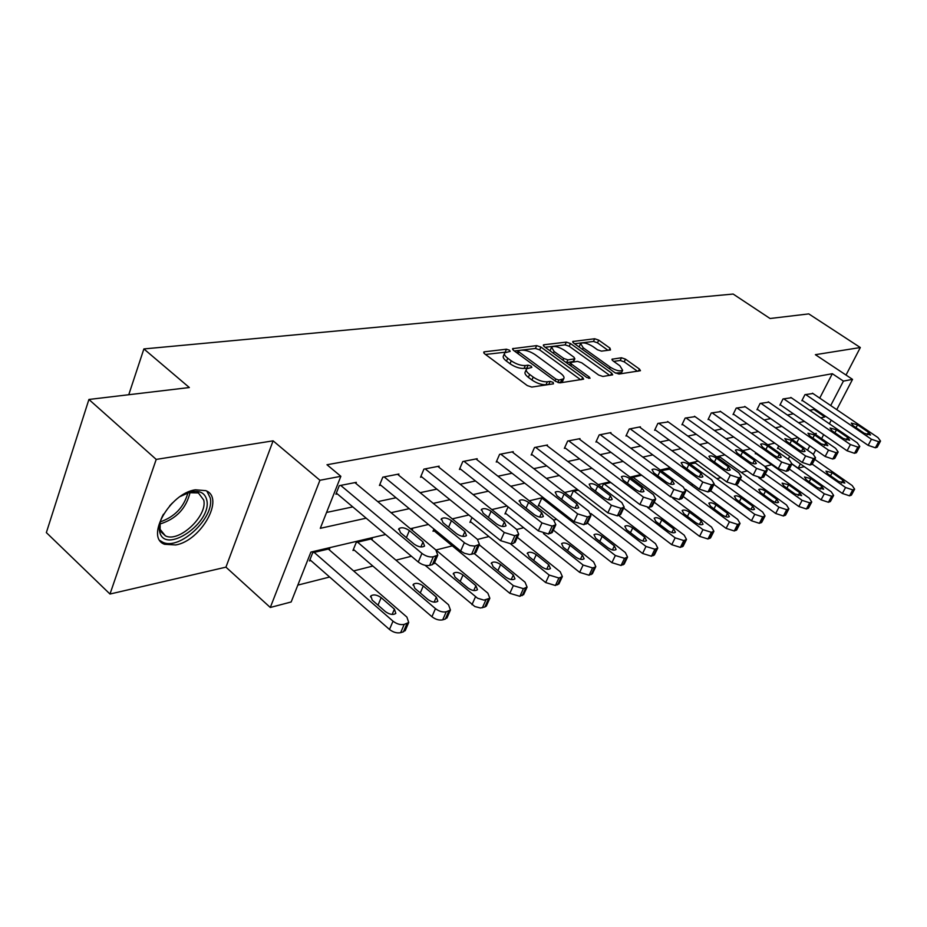 <?xml version="1.0" encoding="UTF-8"?>
<svg xmlns="http://www.w3.org/2000/svg" width="927" height="927" viewBox="0 0 927 927"><rect width="100%" height="100%" fill="white"/><g stroke="black" fill="none" stroke-linecap="round" stroke-linejoin="round"><path stroke-width="1.39" d="M509.502 350.221L506.455 349.201L484.392 351.808L483.709 352.098L484.612 353.801L527.289 385.586L531.774 387.069L553.442 383.836L553.164 382.399L550.093 381.368L547.336 381.785C542.944 382.017 538.239 380.452 533.21 377.08L529.641 374.438C526.617 372.098 525.597 370.232 526.559 368.842L531.831 367.393L531.159 366.188L528.1 365.157L525.308 365.528C520.893 365.713 516.212 364.149 511.252 360.835L507.741 358.239C504.809 355.956 503.813 354.149 504.763 352.805L510.151 351.391L509.502 350.221M505.945 352.121L485.493 354.462M549.873 384.369L546.049 384.693L547.336 381.785M527.799 368.123L524.056 368.425L525.308 365.528M195.446 489.804C169.884 493.071 144.902 537.567 164.6 544.288L175.759 544.96C201.147 540.754 225.134 497.857 205.852 490.661L195.446 489.804M610.487 349.977L610.001 348.146L598.703 340.128L594.694 338.749L572.724 341.518L573.686 343.117L614.856 372.654L618.981 374.044L640.453 370.696L639.41 369.027L625.482 359.143L621.449 357.764L611.971 359.224L612.979 360.87L619.908 365.806L622.654 370.29C620.001 371.646 615.876 370.615 610.279 367.185L583.21 347.787L580.603 343.488C583.292 342.167 587.405 343.187 592.956 346.571L597.417 349.757L601.472 351.136L610.487 349.977M819.735 398.112L832.33 373.708L843.419 381.101L852.539 379.375L836.745 409.641M88.911 399.467L156.211 459.41L109.989 594.033L46.35 532.596L88.911 399.467L189.34 387.532L143.882 348.934L733.141 294.044L770.059 318.506L808.773 313.894L860.326 347.532L815.378 354.682L852.539 379.375M109.989 594.033L225.945 567.15L273.106 440.835L156.211 459.41M273.106 440.835L319.931 480.267L340.858 476.304L320.29 528.32L366.177 518.181M832.33 373.708L326.988 464.74L340.858 476.304M540.881 347.057L536.652 345.62L512.561 348.668L513.488 350.336L555.702 381.391L560.07 382.851L583.639 379.155L582.631 377.416L540.881 347.057L539.665 349.873L535.435 348.448L514.369 350.985M543.94 344.763L566.327 342.109L570.441 343.511L611.669 373.129L612.701 374.832L602.863 376.455L598.668 375.041L581.704 362.793L577.521 361.379L570.603 362.48L571.588 364.172L589.329 377.034L590.035 378.251L586.675 377.428L544.276 346.652L543.338 345.018L543.94 344.763L543.454 345.864M846.027 375.053L860.326 347.532M143.882 348.934L128.76 394.728M326.571 512.446L352.77 506.907M377.764 501.623L396.038 497.764M420.128 492.666L436.872 489.132M460.128 484.218L475.493 480.974M497.961 476.223L512.052 473.245M533.79 468.645L546.733 465.91M567.776 461.472L579.653 458.958M600.059 454.647L610.963 452.341M630.754 448.158L640.777 446.038M659.989 441.982L669.19 440.035M687.857 436.096L696.304 434.311M714.45 430.476L722.203 428.83M739.862 425.099L746.965 423.604M764.161 419.966L770.673 418.587M787.429 415.053L793.385 413.79M809.723 410.337L813.883 409.456L814.323 408.622M355.887 483.43L356.316 482.341L339.27 485.678L335.898 494.195L337.335 493.906M398.483 475.03L398.9 474.021L382.805 477.173L379.433 485.458L380.788 485.192M438.726 467.092L439.12 466.165L423.917 469.132L420.545 477.22L421.82 476.953M476.802 459.595L477.173 458.726L462.782 461.542L459.421 469.421L460.626 469.178M512.886 452.492L513.245 451.681L499.595 454.346L496.246 462.028L497.393 461.797M547.127 445.748L547.463 444.995L534.508 447.521L531.171 455.018L532.26 454.798M579.665 439.352L579.989 438.633L567.672 441.043L564.358 448.367L565.389 448.158M610.615 433.257L610.928 432.585L599.213 434.879L595.91 442.04L596.895 441.843M640.105 427.463L640.406 426.826L629.236 429.016L625.957 436.003L626.895 435.817M668.228 421.936L657.857 423.419L654.601 430.267L655.493 430.082M695.076 416.652L685.169 418.077L681.936 424.775L682.793 424.601M720.731 411.611L711.264 412.978L708.066 419.537L708.877 419.375M745.285 406.791L736.223 408.1L733.048 414.531L733.825 414.369M768.784 402.179L760.117 403.43L756.965 409.722L757.707 409.583M791.322 397.753L783.002 398.958L779.885 405.134L780.604 404.983M812.933 393.512L804.949 394.67L801.855 400.719L802.55 400.58M297.822 585.111L329.641 577.023M353.616 570.939L372.851 566.049M395.945 560.175L411.414 556.246M435.957 550.012L452.295 545.852M477.521 539.444L488.911 536.548M516.733 529.479L523.662 527.718M553.767 520.07L556.675 519.329M691.241 485.134L693.187 484.647M716.826 478.633L720.858 477.614M741.322 472.411L747.243 470.904M764.891 466.42L771.623 464.705M788.24 459.201L789.688 456.385M796.745 442.689L799.016 438.297M329.282 549.862L329.745 548.714L312.712 552.724L309.467 560.939L310.893 560.592M371.866 539.757L372.306 538.691L356.223 542.48L352.967 550.476L354.323 550.151M412.144 530.198L412.561 529.213L411.298 529.502L487.857 593.164L489.85 598.251L486.316 606.096L484.844 607L480.441 607.996L474.833 606.525L425.134 565.319M433.952 529.016L433.013 531.241L434.218 530.951M472.017 517.544L469.908 522.365L471.067 522.086M508.1 506.86L504.948 513.94L506.038 513.685M544.056 498.228L541.472 498.842L538.251 505.933L539.294 505.69M570.545 497.057L573.153 491.38L578.297 490.163M601.878 487.417L603.35 484.265L610.777 482.515M631.716 478.39L632.144 477.486L641.658 475.238M669.607 469.189L661.16 470.649M695.47 463.071L689.955 463.859M720.221 457.22L717.405 457.393M755.806 452.712L755.262 453.778L755.992 453.604M778.738 445.933L777.463 448.436L778.159 448.274M804.219 466.617L798.147 468.216L800.383 463.906M791.982 463.871L798.147 468.216M385.609 534.531L310.893 552.086L291.159 601.971L270.302 607.475L319.931 480.267M225.945 567.15L270.302 607.475M831.252 420.163L829.364 423.778M823.686 434.659L821.6 438.645M815.725 449.919L813.419 454.334M820.673 417.822L824.81 416.918L825.239 416.072M830.708 405.551L843.419 381.101M391.067 512.689L409.27 508.668M433.257 503.373L449.931 499.688M473.083 494.578L488.367 491.206M510.742 486.258L524.763 483.164M546.397 478.39L559.259 475.551M580.198 470.928L592.017 468.32M612.307 463.836L623.153 461.437M642.84 457.092L652.793 454.89M671.901 450.673L681.044 448.656M699.595 444.566L707.996 442.712M726.026 438.726L733.732 437.023M751.276 433.152L758.332 431.588M775.424 427.822L781.89 426.385M798.529 422.712L804.439 421.414M815.644 434.531L816.235 433.396L814.566 433.79M798.077 437.66L791.681 439.155M774.763 443.129L767.776 444.775M750.383 448.865L742.759 450.649M724.891 454.844L716.571 456.802M698.182 461.125L689.12 463.245M670.186 467.695L660.302 470.012M640.789 474.601L630.036 477.127M609.908 481.855L598.182 484.612M577.405 489.491L564.636 492.492M543.164 497.532L529.236 500.8M507.034 506.015L491.843 509.583M468.853 514.983L452.283 518.877M428.448 524.473L410.36 528.726M807.51 450.198L809.792 445.806M813.883 409.456L824.81 416.918M504.392 353.685L503.535 355.701C502.573 357.057 503.57 358.865 506.501 361.148L507.741 358.239M524.056 368.425C519.641 368.622 514.96 367.057 510.012 363.743L506.501 361.148M526.188 369.711L525.308 371.75C524.334 373.141 525.354 375.018 528.378 377.359L529.641 374.438M546.049 384.693C541.658 384.925 536.953 383.372 531.936 380L528.378 377.359M580.696 379.769L539.665 349.873M518.657 350.51L518.865 351.866L555.876 379.062L558.923 380.07L563.686 378.795C564.636 377.405 563.57 375.539 560.522 373.21L535.331 354.786C530.476 351.553 525.887 350.012 521.565 350.151L518.657 350.51M562.77 380.87L558.854 382.781M545.146 347.277L565.111 344.867L566.327 342.109M609.746 375.423L569.224 346.269L565.111 344.867M564.323 350.232C558.633 346.756 554.381 345.713 551.553 347.115L554.126 351.507L563.72 358.459L567.938 359.885L574.856 358.795L573.883 357.138L564.323 350.232M551.287 347.741L550.059 350.835M566.409 362.712L567.938 359.885M573.72 361.368L566.698 362.7M580.348 344.056L579.12 347.022M615.586 373.118L621.646 372.492M637.498 371.287L624.242 361.854L620.209 360.476L613.709 361.379M607.996 350.302L597.486 342.828L593.477 341.449L574.543 343.732M309.931 559.746L389.479 629.468C393.21 632.33 396.93 633.396 400.649 632.666L403.419 631.82L405.655 629.584M328.343 549.051L406.895 617.069L408.714 622.492L404.207 624.392C400.487 625.111 396.768 624.033 393.013 621.171L314.149 552.388M394.404 609.12L381.171 597.648C376.953 594.74 373.511 594.172 370.846 595.945L372.225 600.128L385.493 611.681C389.734 614.624 393.175 615.192 395.829 613.407L394.404 609.12L392.133 614.45M354.914 482.619L435.806 549.885L437.787 555.122L433.291 556.803C429.572 557.382 425.783 556.246 421.936 553.396L340.707 485.4M336.339 493.071L418.262 562.017L421.936 553.396M423.013 541.924L424.566 546.049C421.936 547.683 418.459 547.046 414.114 544.114L400.441 532.677L398.934 528.645C401.576 527.023 405.064 527.672 409.375 530.568L423.013 541.924L420.87 546.953M489.85 598.251L483.975 600.128L477.579 598.239L434.566 562.573L432.364 564.67L429.595 565.4C425.875 565.991 422.098 564.867 418.262 562.017M180.348 496.432L190.302 492.005C199.502 490.082 204.994 492.77 206.779 500.093C212.399 522.573 164.566 555.331 159.687 531.797L159.618 531.495C158.61 526.513 159.884 520.731 163.465 514.172M160.151 522.04L160.128 529.375L165.377 535.841C178.888 543.048 207.833 515.852 203.731 500.059L198.378 492.932L188.111 492.666M169.711 505.806L172.271 503.106M160.012 540.557L162.631 542.168C179.409 551.044 215.191 517.405 210.209 497.811L206.872 491.183M353.407 549.375L431.924 616.722C435.586 619.491 439.178 620.534 442.7 619.85L445.308 619.051L447.347 617.058M370.985 539.004L448.541 604.775L450.452 610.024L446.246 611.785C442.735 612.457 439.131 611.403 435.458 608.633L357.579 542.156M436.327 597.081L423.268 585.991C419.178 583.187 415.875 582.62 413.372 584.265L414.832 588.332L427.926 599.491C432.04 602.318 435.342 602.886 437.822 601.217L436.327 597.081L434.114 602.156M486.71 605.204L486.316 606.096M475.91 585.702L463.025 574.972C459.039 572.283 455.875 571.704 453.535 573.245L455.053 577.185L467.973 587.985C471.97 590.696 475.134 591.275 477.475 589.723L475.91 585.702L473.743 590.545M397.567 474.288L477.37 539.317L479.444 544.392L474.647 546.084L469.885 545.551L464.983 543.152L384.16 476.907M379.861 484.427L460.649 551.02L464.323 542.643M464.879 531.611L466.501 535.621C464.045 537.139 460.707 536.49 456.49 533.685L443.002 522.643L441.437 518.714C443.906 517.22 447.243 517.857 451.426 520.65L464.879 531.611L462.782 536.409M476.188 551.785L474.184 553.639L469.537 554.52L464.485 553.303L460.649 551.02M437.868 466.408L516.582 529.363L518.726 534.288L514.833 535.736L504.265 532.492L425.192 468.888M420.939 476.246L500.603 540.661L504.265 532.492M504.358 521.901L506.038 525.783C503.732 527.196 500.534 526.559 496.443 523.848L483.152 513.164L481.519 509.363C483.836 507.961 487.034 508.599 491.101 511.287L504.358 521.901L502.318 526.455M515.435 541.577L513.616 543.234L511.159 543.882L500.603 540.661M433.419 530.279L509.827 593.315L519.896 596.316L523.929 593.987M479.259 544.809L525.03 582.179L527.092 587.115L523.419 588.645L513.338 585.632L474.323 553.593M513.338 574.949L500.626 564.555C496.756 561.959 493.72 561.38 491.507 562.828L493.083 566.652L505.829 577.104C509.711 579.723 512.758 580.302 514.96 578.854L513.338 574.949L511.229 579.56M470.302 521.472L545.667 582.562L555.412 585.493L559.178 583.361M517.336 537.359L560.244 571.785L562.365 576.582L558.923 578.008L549.166 575.053L510.661 543.987M548.784 564.752L536.258 554.694C532.492 552.179 529.56 551.6 527.475 552.955L529.097 556.675L541.669 566.803C545.458 569.329 548.378 569.908 550.453 568.552L548.784 564.752L546.745 569.166M505.319 513.106L579.653 572.353L589.085 575.227L592.62 573.268M553.349 530.117L593.628 561.924L595.806 566.582L594.671 567.289L592.573 567.915L583.118 565.03L543.477 533.57M582.411 555.099L570.059 545.331C566.385 542.909 563.57 542.33 561.6 543.593L563.268 547.208L575.655 557.034C579.34 559.479 582.168 560.059 584.126 558.772L582.411 555.099L580.429 559.294M475.991 458.958L553.616 519.954L555.829 524.728L552.179 526.084L541.971 522.909L463.998 461.298M459.804 468.517L538.332 530.87L541.971 522.909M541.658 512.712L543.396 516.49C541.229 517.811 538.158 517.162 534.172 514.555L521.078 504.218L519.387 500.522C521.565 499.213 524.636 499.85 528.599 502.434L541.658 512.712L539.676 517.057M552.515 531.913L548.529 534.022L538.332 530.87M512.121 451.901L588.657 511.055L590.928 515.69L587.509 516.953L577.637 513.859L500.742 454.126M496.617 461.194L574.022 521.623L577.637 513.859M576.953 504.021L578.738 507.683C576.698 508.923 573.743 508.286 569.862 505.771L556.953 495.748L555.215 492.156C557.266 490.928 560.221 491.565 564.079 494.068L576.953 504.021L575.03 508.17M587.602 522.77L583.883 524.705L574.022 521.623M546.397 445.203L621.855 502.619L624.184 507.127L620.974 508.309L611.403 505.273L535.597 447.312M531.53 454.23L607.822 512.851L611.403 505.273M610.395 495.794L612.226 499.352C610.302 500.51 607.452 499.873 603.686 497.451L590.951 487.718L589.178 484.23C591.113 483.083 593.952 483.72 597.706 486.13L610.395 495.794L608.529 499.746M620.847 514.091L617.37 515.864L607.822 512.851M578.969 438.83L653.361 494.624L655.725 499.004L652.712 500.105L643.442 497.139L568.715 440.835M564.694 447.625L639.873 504.543L643.442 497.139M642.133 487.984L643.998 491.437C642.179 492.527 639.433 491.901 635.76 489.549L623.222 480.105L621.403 476.71C623.234 475.632 625.98 476.258 629.63 478.599L642.133 487.984L640.325 491.75M652.399 505.864L649.143 507.486L639.873 504.543M609.966 432.782L683.292 487.023L685.702 491.275L682.863 492.318L673.859 489.41L600.198 434.682M596.223 441.345L670.325 496.64L673.859 489.41M672.295 480.557L674.196 483.929C672.469 484.948 669.815 484.323 666.235 482.052L653.871 472.874L652.029 469.572C653.755 468.552 656.409 469.178 659.978 471.437L672.295 480.557L670.545 484.149M682.376 498.031L679.317 499.526L670.325 496.64M639.479 427.011L711.762 479.78L714.207 483.929L711.53 484.902L702.793 482.063L630.175 428.83M626.258 435.354L699.294 489.132L702.793 482.063M700.986 473.488L702.909 476.768C701.275 477.741 698.715 477.115 695.215 474.914L683.037 465.991L681.16 462.77C682.805 461.82 685.366 462.434 688.854 464.624L700.986 473.488L699.294 476.918M710.893 490.568L708.019 491.959L699.294 489.132M667.637 421.507L738.889 472.897L741.357 476.93L738.831 477.845L730.337 475.064L658.749 423.245M654.891 429.641L726.872 481.982L730.337 475.064M728.321 466.768L730.267 469.954C728.715 470.87 726.235 470.256 722.828 468.112L710.824 459.433L708.923 456.293C710.488 455.4 712.967 456.003 716.362 458.135L728.321 466.768L726.687 470.035M738.066 483.454L735.343 484.74L726.872 481.982M694.508 416.258L764.752 466.327L767.243 470.256L764.856 471.125L756.594 468.402L686.026 417.915M682.226 424.195L753.164 475.157L756.594 468.402M754.393 460.348L756.362 463.465C754.879 464.323 752.469 463.709 749.143 461.634L737.313 453.187L735.401 450.128C736.884 449.271 739.282 449.873 742.597 451.936L754.393 460.348L752.805 463.477M763.964 476.675L761.403 477.868L753.164 475.157M720.186 411.229L789.445 460.059L791.959 463.894L789.688 464.705L781.658 462.028L712.087 412.816M708.332 418.981L778.251 468.656L781.658 462.028M779.283 454.218L781.264 457.254C779.85 458.065 777.521 457.463 774.265 455.458L762.608 447.22L760.673 444.23C762.087 443.419 764.416 444.021 767.66 446.026L779.283 454.218L777.741 457.22M788.703 470.198L786.281 471.31L778.251 468.656M744.763 406.432L813.049 454.056L815.575 457.799L813.431 458.575L805.598 455.957L737 407.95M733.303 413.998L802.226 462.434L805.598 455.957M803.072 448.367L805.065 451.322C803.721 452.098 801.449 451.495 798.274 449.549L786.791 441.507L784.833 438.598L791.612 440.371L803.072 448.367L801.577 451.229M812.33 463.998L810.047 465.041L802.226 462.434M768.298 401.831L835.621 448.332L838.17 451.982L836.119 452.712L828.495 450.14L760.858 403.291M757.208 409.224L825.157 456.49L828.495 450.14M825.818 442.758L827.834 445.655L821.241 443.894L809.908 436.049L807.95 433.21L814.532 434.96L825.818 442.758L824.381 445.505M834.949 458.077L832.77 459.05L825.157 456.49M790.847 397.428L857.243 442.839L859.792 446.397L857.846 447.092L850.407 444.566L783.721 398.819M780.117 404.659L847.104 450.8L850.407 444.566M847.614 437.393L849.63 440.221L843.222 438.483L832.064 430.823L830.082 428.042L836.49 429.78L847.614 437.393L846.224 440.035M856.594 452.399L854.532 453.303L847.104 450.8M538.61 505.157L611.913 562.666L621.055 565.482L624.369 563.674M587.451 523.095L625.343 552.55L627.567 557.081L624.52 558.332L615.354 555.505L542.515 498.599M614.346 545.91L602.168 536.432C598.587 534.091 595.864 533.512 593.998 534.705L595.713 538.216L607.927 547.764C611.519 550.117 614.242 550.696 616.096 549.502L614.346 545.91L612.423 549.931M590.893 513.5L642.573 553.454L651.461 556.212L654.566 554.543M618.761 515.493L655.493 543.651L657.764 548.054L654.891 549.224L645.992 546.455L574.149 491.148M644.717 537.185L632.701 527.973C629.213 525.702 626.582 525.134 624.821 526.258L626.559 529.676L638.61 538.946C642.121 541.229 644.752 541.797 646.501 540.673L644.717 537.185L642.851 541.02M623.732 508.077L671.762 544.694L680.395 547.393L683.315 545.852M647.764 507.614L684.207 535.169L686.501 539.456L683.802 540.557L675.157 537.845L604.288 484.045M673.639 528.877L661.797 519.92C658.39 517.718 655.841 517.15 654.172 518.205L655.945 521.542L667.822 530.545C671.241 532.758 673.778 533.338 675.447 532.272L673.639 528.877L671.832 532.538M654.184 502.191L699.572 536.339L707.961 538.993L710.719 537.556M672.782 498.135L711.577 527.081L713.906 531.264L711.345 532.295L702.944 529.63L633.048 477.266M701.206 520.951L689.526 512.237C686.2 510.105 683.744 509.537 682.145 510.534L683.941 513.778L695.656 522.55C698.993 524.694 701.461 525.261 703.048 524.253L701.206 520.951L699.456 524.45M683.153 496.455L726.108 528.367L734.277 530.974L736.872 529.641M669.051 468.784L737.683 519.375L740.047 523.442L737.625 524.415L729.445 521.808L685.551 489.329M727.521 513.396L716.003 504.902C712.747 502.828 710.372 502.272 708.842 503.21L710.673 506.374L722.214 514.914C725.482 516.999 727.869 517.567 729.375 516.617L727.521 513.396L725.818 516.745M710.742 490.87L751.449 520.765L759.398 523.315L761.855 522.075M694.937 462.689L762.631 512.005L765.018 515.968L762.712 516.895L754.763 514.334L713.929 484.473M752.654 506.165L741.299 497.892C738.124 495.887 735.806 495.331 734.358 496.212L736.2 499.305L747.591 507.625C750.777 509.641 753.095 510.209 754.532 509.305L752.654 506.165L751.009 509.375M735.887 484.601L775.679 513.488L783.419 515.991L785.748 514.833M719.723 456.849L786.49 504.96L788.889 508.819L786.71 509.699L778.958 507.185L740.221 479.178M776.687 499.259L765.493 491.194C762.388 489.236 760.14 488.68 758.761 489.526L760.615 492.538L771.843 500.65C774.96 502.619 777.208 503.176 778.587 502.318L776.687 499.259L775.099 502.33M758.819 477.764L798.865 506.524L806.42 508.981L808.622 507.892M765.969 467.301L809.329 498.216L811.751 501.982L809.677 502.816L802.11 500.348L765.32 474.033M799.7 492.654L788.657 484.775L782.11 483.129L783.987 486.061L795.065 493.987L801.612 495.632L799.7 492.654L798.159 495.586M755.528 453.268L821.079 499.85L828.437 502.272L830.534 501.252M791.901 464.01L831.206 491.75L833.64 495.435L831.67 496.223L824.3 493.79L789.306 469.027M821.751 486.316L810.858 478.622L804.497 476.988L806.386 479.862L817.301 487.59L823.674 489.224L821.751 486.316L820.256 489.132M777.707 447.95L842.376 493.454L849.561 495.829L851.554 494.867M814.752 459.386L852.191 485.551L854.636 489.143L852.747 489.896L845.563 487.509L812.249 464.16M842.898 480.232L832.156 472.724L825.957 471.113L827.857 473.917L838.634 481.461L844.833 483.083L842.898 480.232L841.449 482.944M812.481 393.199L877.962 437.579L880.523 441.055L878.669 441.715L871.415 439.236L805.644 394.531M802.087 400.267L868.147 445.342L871.415 439.236M868.506 432.26L870.534 435.018L864.288 433.291L853.28 425.817L851.299 423.094L857.533 424.809L868.506 432.26L867.151 434.786M877.348 446.953L875.389 447.799L868.147 445.342M505.227 352.086L506.455 349.201M548.819 384.276L550.093 381.368M526.849 368.054L528.1 365.157M510.012 363.743L511.252 360.835M531.936 380L533.21 377.08M483.859 353.083L484.392 351.808M581.635 379.63L582.631 377.416M512.701 349.595L513.21 348.401M535.435 348.448L536.652 345.62M518.077 353.708L518.865 351.866M555.053 380.916L555.876 379.062M557.845 382.503L558.923 380.07M560.511 382.538L561.785 379.653M569.224 346.269L570.441 343.511M610.673 375.284L611.669 373.129M570.812 365.91L571.588 364.172M588.726 378.367L589.329 377.034M553.361 353.245L554.126 351.507M562.956 360.209L563.72 358.459M573.048 361.843L574.288 359.05M582.48 349.433L583.21 347.787M609.526 368.83L610.279 367.185M612.04 359.966L612.492 358.992M620.209 360.476L621.449 357.764M624.242 361.854L625.482 359.143M638.425 371.148L639.41 369.027M572.828 342.318L573.28 341.287M593.477 341.449L594.694 338.749M597.486 342.828L598.703 340.128M609.097 350.151L610.001 348.146M393.013 621.171L389.479 629.468M404.207 624.392L400.649 632.666M406.976 623.57L403.419 631.82M378.007 605.169L381.171 597.648M432.364 564.67L436.061 556.096M429.595 565.4L433.291 556.803M409.375 530.568L406.397 537.66M190.128 492.214C186.292 508.402 176.2 519.016 159.838 524.056M160.197 521.889C174.728 516.86 183.975 507.139 187.961 492.712M435.458 608.633L431.924 616.722M446.246 611.785L442.7 619.85M448.865 611.009L445.308 619.051M420.267 592.956L423.268 585.991M475.493 596.814L471.97 604.694M485.922 599.896L482.376 607.753M488.39 599.155L484.844 607M460.163 581.461L463.025 574.972M474.184 553.639L477.868 545.285M471.576 554.323L475.261 545.957M451.426 520.65L448.598 527.22M513.616 543.234L517.289 535.099M511.159 543.882L514.833 535.736M491.101 511.287L488.413 517.393M513.338 585.632L509.827 593.315M523.419 588.645L519.896 596.316M525.76 587.95L522.225 595.609M497.903 570.603L500.626 564.555M549.166 575.053L545.667 582.562M558.923 578.008L555.412 585.493M561.125 577.347L557.625 584.821M533.662 560.348L536.258 554.694M583.118 565.03L579.653 572.353M592.573 567.915L589.085 575.227M594.671 567.289L591.183 574.589M567.579 550.626L570.059 545.331M550.858 533.407L554.508 525.482M548.529 534.022L552.179 526.084M528.599 502.434L526.038 508.135M586.084 524.114L589.711 516.385M583.883 524.705L587.509 516.953M564.079 494.068L561.635 499.386M619.456 515.319L623.06 507.764M617.37 515.864L620.974 508.309M597.706 486.13L595.389 491.113M651.113 506.965L654.694 499.595M649.143 507.486L652.712 500.105M629.63 478.599L627.417 483.268M681.194 499.027L684.74 491.831M679.317 499.526L682.863 492.318M659.978 471.437L657.857 475.829M709.804 491.484L713.315 484.439M708.019 491.959L711.53 484.902M688.854 464.624L686.826 468.761M737.058 484.3L740.534 477.405M735.343 484.74L738.831 477.845M716.362 458.135L714.416 462.04M763.037 477.44L766.478 470.707M761.403 477.868L764.856 471.125M742.597 451.936L740.743 455.632M787.834 470.904L791.252 464.3M786.281 471.31L789.688 464.705M767.66 446.026L765.876 449.525M811.531 464.647L814.914 458.193M810.047 465.041L813.431 458.575M791.612 440.371L789.908 443.697M834.196 458.668L837.544 452.341M832.77 459.05L836.119 452.712M814.532 434.96L812.898 438.112M855.899 452.944L859.213 446.744M854.532 453.303L857.846 447.092M836.49 429.78L834.914 432.782M615.354 555.505L611.913 562.666M624.52 558.332L621.055 565.482M626.513 557.741L623.048 564.879M599.792 541.414L602.168 536.432M645.992 546.455L642.573 553.454M654.891 549.224L651.461 556.212M656.791 548.657L653.35 555.644M630.441 532.666L632.701 527.973M675.157 537.845L671.762 544.694M683.802 540.557L680.395 547.393M685.598 540.024L682.191 546.849M659.63 524.334L661.797 519.92M702.944 529.63L699.572 536.339M711.345 532.295L707.961 538.993M713.06 531.785L709.688 538.471M687.452 516.409L689.526 512.237M729.445 521.808L726.108 528.367M737.625 524.415L734.277 530.974M739.259 523.929L735.922 530.476M714.01 508.853L716.003 504.902M754.763 514.334L751.449 520.765M762.712 516.895L759.398 523.315M764.288 516.42L760.974 522.84M739.398 501.634L741.299 497.892M778.958 507.185L775.679 513.488M786.71 509.699L783.419 515.991M788.217 509.247L784.926 515.528M763.663 494.74L765.493 491.194M802.11 500.348L798.865 506.524M809.677 502.816L806.42 508.981M811.113 502.388L807.857 508.541M786.907 488.147L788.657 484.775M824.3 493.79L821.079 499.85M831.67 496.223L828.437 502.272M833.049 495.806L829.827 501.843M809.178 481.843L810.858 478.622M845.563 487.509L842.376 493.454M852.747 489.896L849.561 495.829M854.08 489.502L850.882 495.424M830.534 475.783L832.156 472.724M876.699 447.463L879.978 441.379M875.389 447.799L878.669 441.715M857.533 424.809L856.015 427.671M517.196 353.06L518.135 350.881M562.411 381.669L563.686 378.795M569.502 364.96L570.499 362.712M573.616 361.6L574.856 358.795M621.391 373.036L622.654 370.29M408.714 622.492L405.157 630.742M370.452 596.895L370.846 595.945M434.091 563.686L437.787 555.122M398.934 528.645L398.564 529.549M160.128 529.375L159.687 531.797M159.409 530.36L165.377 535.841M188.448 492.573L190.302 492.005M450.452 610.024L446.907 618.066M413.013 585.111L413.372 584.265M453.21 573.987L453.535 573.245M475.76 552.735L479.444 544.392M441.437 518.714L441.101 519.514M515.064 542.411L518.726 534.288M481.519 509.363L481.217 510.059M527.092 587.115L523.57 594.763M491.217 563.477L491.507 562.828M562.365 576.582L558.865 584.045M527.22 553.535L527.475 552.955M595.806 566.582L592.33 573.871M552.179 532.654L555.829 524.728M519.387 500.522L519.108 501.136M587.301 523.419L590.928 515.69M620.58 514.67L624.184 507.127M652.156 506.362L655.725 499.004M682.156 498.471L685.702 491.275M710.696 490.962L714.207 483.929M737.88 483.813L741.357 476.93M763.802 476.999L767.243 470.256M788.553 470.487L791.959 463.894M812.203 464.253L815.575 457.799M834.821 458.309L838.17 451.982M856.49 452.608L859.792 446.397M627.567 557.081L624.103 564.219M657.764 548.054L654.335 555.03M686.501 539.456L683.106 546.281M713.906 531.264L710.534 537.938M740.047 523.442L736.698 529.977M765.018 515.968L761.704 522.376M788.889 508.819L785.609 515.099M811.751 501.982L808.495 508.135M833.64 495.435L830.418 501.472M854.636 489.143L851.449 495.076M877.243 447.138L880.523 441.055"/></g></svg>
